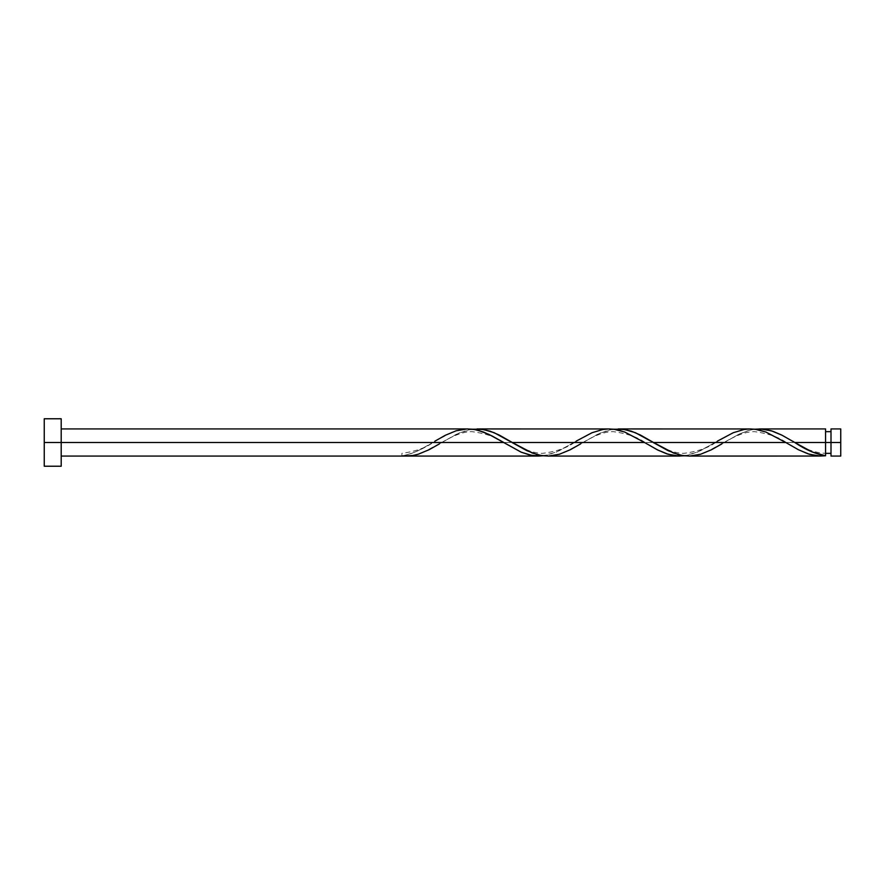 <?xml version="1.0" encoding="UTF-8"?>
<svg xmlns="http://www.w3.org/2000/svg" width="885" height="885" viewBox="0 0 885 885"><rect width="100%" height="100%" fill="white"/><g stroke="black" fill="none" stroke-linecap="round" stroke-linejoin="round"><path stroke-width="0.66" stroke-dasharray="4.42 3.32" d="M831.004 442.5L840.75 442.5L840.75 456.063L840.75 428.937L840.75 442.5L831.004 442.5L831.004 453.341L831.004 428.937L831.004 453.341L831.004 442.5L825.572 442.5L831.004 442.5L831.004 431.659L831.004 456.063L831.004 442.5M825.572 453.341L825.572 442.5L825.572 455.786L825.572 442.5L724.162 442.5L825.572 442.5L825.572 431.659L825.572 453.341C814.897 452.899 803.879 448.828 792.529 441.139M44.25 442.5L61.198 442.5L61.198 466.229L61.198 442.5L432.71 442.5L420.607 449.447L411.536 453.463L401.901 456.063L401.901 453.341L401.901 455.786C412.167 453.928 422.444 449.491 432.71 442.5L61.198 442.5L61.198 456.063L61.198 428.937L61.198 442.5L44.25 442.5L44.25 418.771L44.25 442.5M406.89 456.052L414.346 455.222L421.813 452.998L441.715 442.5L573.934 442.5L556.278 452.091L543.036 455.797M689.957 456.041L697.679 455.023L705.411 452.545L739.606 433.904L748.444 430.541L755.06 429.203M548.733 456.041L556.455 455.023L564.188 452.545L582.938 442.5L715.157 442.5L697.502 452.091L684.26 455.797M825.572 428.937L825.572 442.5L825.572 428.937M749.363 428.959L741.63 429.977L733.908 432.455L715.157 442.5L582.938 442.5L600.594 432.909L613.836 429.203M608.139 428.959L600.417 429.977L592.684 432.455L573.934 442.5L441.715 442.5L459.37 432.909L472.612 429.203M466.915 428.959L459.193 429.977L452.567 432.024L434.955 441.139C427.3 447.279 416.293 451.35 401.901 453.341L401.901 455.786L401.901 453.341M61.198 418.771L61.198 442.5L61.198 418.771M61.198 442.5L61.198 428.937L61.198 442.5M543.125 455.786L548.556 454.757L559.42 450.653L576.179 441.139C568.69 447.29 557.539 451.35 542.726 453.341C528.832 453.706 511.829 441.991 510.081 441.139M684.348 455.786L689.78 454.757L700.643 450.653L717.403 441.139C709.914 447.29 698.763 451.35 683.95 453.341C670.056 453.706 653.053 441.991 651.305 441.139M754.96 429.214L749.529 430.243L738.665 434.347L721.917 443.861C723.664 443.009 740.668 431.294 754.562 431.659C769.375 433.65 780.526 437.71 788.015 443.861M613.736 429.214L608.305 430.243L597.441 434.347L580.693 443.861C582.441 443.009 599.444 431.294 613.338 431.659C628.151 433.65 639.302 437.71 646.791 443.861M472.513 429.214L467.081 430.243L456.217 434.347L439.469 443.861C441.217 443.009 458.22 431.294 472.114 431.659C486.927 433.65 498.078 437.71 505.567 443.861"/><path stroke-width="1.33" d="M840.75 456.063L840.75 428.937L840.75 442.5L831.004 442.5L831.004 428.937L831.004 456.063L840.75 456.063L840.75 442.5L794.774 442.5L812.098 451.947L825.572 455.786L825.572 428.937L825.572 442.5L831.004 442.5L831.004 456.063M44.25 466.229L44.25 418.771L44.25 466.229L61.198 466.229L61.198 442.5L44.25 442.5L503.322 442.5L61.198 442.5L61.198 418.771L61.198 466.229M439.469 443.861L429.059 449.735L418.196 454.237L412.764 455.521L401.901 456.063L538.622 456.063L529.805 455.023L520.977 452.091L492.292 436.106L483.464 432.024L474.637 429.524L466.915 428.959M434.955 441.139L445.354 435.265L456.217 430.763L467.081 428.959L472.513 429.214L477.944 430.243L488.808 434.347L521.398 452.268L532.261 455.521L543.125 455.786L538.622 456.063M721.917 443.861L711.507 449.735L700.643 454.237L689.78 456.041L684.348 455.786L678.917 454.757L668.053 450.653L635.463 432.732L624.6 429.479L613.736 429.214L622.664 429.203L631.481 431.227L640.32 434.966L653.55 442.5L785.769 442.5L798.414 449.735L809.277 454.237L820.141 456.041L825.572 455.786L818.116 455.941L808.16 453.883L798.204 449.624L785.769 442.5L653.55 442.5L673.408 452.976L682.235 455.476L689.957 456.041M688.862 456.063L820.594 456.052M580.693 443.861L570.283 449.735L559.42 454.237L548.556 456.041L543.125 455.786L537.693 454.757L526.829 450.653L494.239 432.732L483.376 429.479L472.513 429.214L481.44 429.203L490.257 431.227L499.096 434.966L512.327 442.5L644.545 442.5L657.19 449.735L668.053 454.237L678.917 456.041L684.348 455.786L675.432 455.797L666.615 453.773L657.776 450.034L644.545 442.5L512.327 442.5L532.184 452.976L541.012 455.476L548.733 456.041M547.638 456.063L679.846 456.063M793.668 441.836L794.774 442.5L825.572 442.5L825.572 455.786C815.306 453.928 805.04 449.491 794.774 442.5L782.119 435.265L771.255 430.763L760.392 428.959L754.96 429.214L763.888 429.203L772.705 431.227L781.532 434.966L793.668 441.836M759.474 428.937L825.572 428.937M618.25 428.937L749.363 428.959M717.403 441.139L733.234 432.732L744.097 429.479L749.529 428.959L754.96 429.214L765.824 431.991L785.769 442.5L765.901 432.024L757.073 429.524L750.458 428.937M477.026 428.937L608.139 428.959M576.179 441.139L592.01 432.732L602.873 429.479L608.305 428.959L613.736 429.214L624.6 431.991L644.545 442.5L624.688 432.024L615.86 429.524L609.234 428.937M468.01 428.937L61.198 428.937M825.572 453.341L831.004 453.341M401.901 456.063L61.198 456.063M44.25 418.771L61.198 418.771M825.572 431.659L831.004 431.659M831.004 428.937L840.75 428.937M793.126 441.504L792.529 441.139"/></g></svg>
